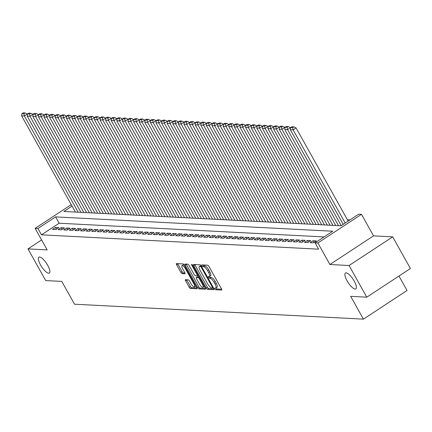 <?xml version="1.0" encoding="UTF-8"?>
<svg xmlns="http://www.w3.org/2000/svg" width="432" height="432" viewBox="0 0 432 432"><rect width="100%" height="100%" fill="white"/><g stroke="black" fill="none" stroke-linecap="round" stroke-linejoin="round"><path stroke-width="0.65" d="M214.925 288.868A1.021 0.319 -123.3 0 0 215.795 289.759L221.632 290.061A1.458 0.454 -123.3 0 0 221.74 290.034A1.458 0.454 -123.3 0 0 221.486 288.846L208.98 266.463A1.458 0.454 -123.3 0 0 207.733 265.189L201.895 264.886A1.021 0.319 -123.3 0 0 201.82 264.908A1.021 0.319 -123.3 0 0 201.998 265.739A1.021 0.319 -123.3 0 0 202.867 266.63L203.623 266.668A4.666 1.458 -123.3 0 1 207.608 270.74L208.651 272.603A4.666 1.458 -123.3 0 1 209.45 276.41A4.666 1.458 -123.3 0 1 209.115 276.491L208.359 276.453A1.021 0.319 -123.3 0 0 208.283 276.469A1.021 0.319 -123.3 0 0 208.462 277.301A1.021 0.319 -123.3 0 0 209.331 278.192L210.087 278.23A4.666 1.458 -123.3 0 1 214.067 282.301L215.114 284.164A4.666 1.458 -123.3 0 1 215.914 287.977A4.666 1.458 -123.3 0 1 215.579 288.052L214.823 288.014A1.021 0.319 -123.3 0 0 214.747 288.031A1.021 0.319 -123.3 0 0 214.925 288.868M216.011 287.912A1.021 0.319 -123.3 0 0 216.103 288.09A1.021 0.319 -123.3 0 0 216.972 288.981L221.675 289.224M203.17 264.956A1.021 0.319 -123.3 0 0 203.175 264.967A1.021 0.319 -123.3 0 0 204.05 265.853L204.806 265.896L203.623 266.668M209.547 276.35A1.021 0.319 -123.3 0 0 209.639 276.529A1.021 0.319 -123.3 0 0 210.508 277.42L211.264 277.457L210.087 278.23M47.698 265.297A9.504 2.97 -123.3 0 0 38.896 257.17A9.504 2.97 -123.3 0 0 40.532 264.929A9.504 2.97 -123.3 0 0 49.329 273.056A9.504 2.97 -123.3 0 0 47.698 265.297M354.229 281.151A9.504 2.97 -123.3 0 0 345.427 273.019A9.504 2.97 -123.3 0 0 347.058 280.778A9.504 2.97 -123.3 0 0 355.86 288.911A9.504 2.97 -123.3 0 0 354.229 281.151M185.49 279.677A1.458 0.454 -123.3 0 0 185.387 279.704A1.458 0.454 -123.3 0 0 185.636 280.892L189.146 287.172A1.458 0.454 -123.3 0 0 190.393 288.441L196.873 288.776A1.458 0.454 -123.3 0 0 196.981 288.754A1.458 0.454 -123.3 0 0 196.733 287.561L184.221 265.183A1.458 0.454 -123.3 0 0 182.979 263.909L176.494 263.574A1.458 0.454 -123.3 0 0 176.386 263.601A1.458 0.454 -123.3 0 0 176.639 264.789L180.878 272.376A1.458 0.454 -123.3 0 0 182.12 273.645L184.896 273.791A1.458 0.454 -123.3 0 0 185.004 273.764A1.458 0.454 -123.3 0 0 184.75 272.576L182.65 268.812A3.899 1.22 -123.3 0 1 181.98 265.631A3.899 1.22 -123.3 0 1 185.587 268.963L193.822 283.7A3.899 1.22 -123.3 0 1 194.492 286.88A3.899 1.22 -123.3 0 1 190.885 283.549L189.513 281.092A1.458 0.454 -123.3 0 0 188.266 279.823L185.49 279.677M324.065 236.925L59.152 223.225L41.467 234.835L37.924 228.501L35.127 228.361L71.237 204.649M366.773 297.178L349.072 265.507L392.699 236.855L410.4 268.526L366.773 297.178L350.676 296.341L363.42 319.145L74.525 304.204L61.781 281.405L45.684 280.573L27.988 248.902L47.164 249.896L35.127 228.361M392.699 236.855L373.523 235.867L329.897 264.514L349.072 265.507M329.897 264.514L317.86 242.978L315.063 242.838L332.748 231.223L55.615 216.891L37.924 228.501M41.467 234.835L318.6 249.167L315.063 242.838M206.237 288.052A1.458 0.454 -123.3 0 0 207.484 289.327L213.964 289.661A1.458 0.454 -123.3 0 0 214.072 289.634A1.458 0.454 -123.3 0 0 213.824 288.446L201.312 266.063A1.458 0.454 -123.3 0 0 200.07 264.794L193.585 264.46A1.458 0.454 -123.3 0 0 193.477 264.481A1.458 0.454 -123.3 0 0 193.73 265.675L206.237 288.052L207.419 287.28A1.458 0.454 -123.3 0 0 208.661 288.554L214.007 288.83M205.421 289.219L198.936 288.884A1.458 0.454 -123.3 0 1 197.694 287.615L185.182 265.232A1.458 0.454 -123.3 0 1 184.934 264.044A1.458 0.454 -123.3 0 1 185.036 264.017L187.812 264.163A1.458 0.454 -123.3 0 1 189.059 265.432L194.13 274.509A1.458 0.454 -123.3 0 0 195.377 275.778L197.219 275.875A1.458 0.454 -123.3 0 0 197.321 275.848A1.458 0.454 -123.3 0 0 197.073 274.66L191.792 265.21A1.021 0.319 -123.3 0 1 191.614 264.379A1.021 0.319 -123.3 0 1 192.559 265.253L205.276 288.004A1.458 0.454 -123.3 0 1 205.524 289.197A1.458 0.454 -123.3 0 1 205.421 289.219L205.589 289.111M41.607 239.954L27.988 248.902M310.073 242.671L313.432 242.849L316.381 240.91L313.022 240.737L310.073 242.671M304.474 242.384L307.832 242.557L310.781 240.619L307.422 240.446L304.474 242.384M298.879 242.093L302.238 242.266L305.186 240.332L301.822 240.16L298.879 242.093M293.279 241.807L296.638 241.979L299.587 240.041L296.228 239.868L293.279 241.807M287.68 241.515L291.038 241.688L293.987 239.755L290.628 239.576L287.68 241.515M282.08 241.223L285.439 241.396L288.387 239.463L285.028 239.29L282.08 241.223M276.48 240.937L279.839 241.11L282.787 239.171L279.428 238.999L276.48 240.937M270.886 240.646L274.244 240.818L277.193 238.885L273.829 238.712L270.886 240.646M265.286 240.354L268.645 240.532L271.593 238.594L268.234 238.421L265.286 240.354M259.686 240.068L263.045 240.241L265.993 238.302L262.634 238.129L259.686 240.068M254.086 239.776L257.445 239.949L260.393 238.016L257.035 237.843L254.086 239.776M248.486 239.49L251.845 239.663L254.794 237.724L251.435 237.551L248.486 239.49M242.892 239.198L246.251 239.371L249.199 237.438L245.835 237.26L242.892 239.198M237.292 238.907L240.651 239.085L243.599 237.146L240.241 236.974L237.292 238.907M231.692 238.621L235.051 238.793L238 236.855L234.641 236.682L231.692 238.621M226.093 238.329L229.451 238.502L232.4 236.569L229.041 236.396L226.093 238.329M220.493 238.037L223.852 238.216L226.8 236.277L223.441 236.104L220.493 238.037M214.898 237.751L218.257 237.924L221.206 235.991L217.847 235.813L214.898 237.751M209.299 237.46L212.657 237.632L215.606 235.699L212.247 235.526L209.299 237.46M203.699 237.173L207.058 237.346L210.006 235.408L206.647 235.235L203.699 237.173M198.099 236.882L201.458 237.055L204.406 235.121L201.047 234.949L198.099 236.882M192.499 236.59L195.858 236.768L198.806 234.83L195.448 234.657L192.499 236.59M186.905 236.304L190.264 236.477L193.212 234.538L189.853 234.365L186.905 236.304M181.305 236.012L184.664 236.185L187.612 234.252L184.253 234.079L181.305 236.012M175.705 235.726L179.064 235.899L182.012 233.96L178.654 233.788L175.705 235.726M170.105 235.435L173.464 235.607L176.413 233.674L173.054 233.496L170.105 235.435M164.506 235.143L167.87 235.316L170.813 233.383L167.454 233.21L164.506 235.143M158.911 234.857L162.27 235.03L165.218 233.091L161.86 232.918L158.911 234.857M153.311 234.565L156.67 234.738L159.619 232.805L156.26 232.632L153.311 234.565M147.712 234.274L151.07 234.452L154.019 232.513L150.66 232.34L147.712 234.274M142.112 233.987L145.471 234.16L148.419 232.227L145.06 232.049L142.112 233.987M136.512 233.696L139.876 233.869L142.819 231.935L139.46 231.763L136.512 233.696M130.918 233.41L134.276 233.582L137.225 231.644L133.866 231.471L130.918 233.41M125.318 233.118L128.677 233.291L131.625 231.358L128.266 231.179L125.318 233.118M119.718 232.826L123.077 233.005L126.025 231.066L122.666 230.893L119.718 232.826M114.118 232.54L117.477 232.713L120.425 230.774L117.067 230.602L114.118 232.54M108.518 232.249L111.883 232.421L114.826 230.488L111.467 230.315L108.518 232.249M102.924 231.962L106.283 232.135L109.231 230.197L105.872 230.024L102.924 231.962M97.324 231.671L100.683 231.844L103.631 229.91L100.273 229.732L97.324 231.671M91.724 231.379L95.083 231.552L98.032 229.619L94.673 229.446L91.724 231.379M86.125 231.093L89.483 231.266L92.432 229.327L89.073 229.154L86.125 231.093M80.525 230.801L83.889 230.974L86.832 229.041L83.473 228.868L80.525 230.801M74.93 230.51L78.289 230.688L81.238 228.749L77.879 228.577L74.93 230.51M69.331 230.224L72.689 230.396L75.638 228.458L72.279 228.285L69.331 230.224M63.731 229.932L67.09 230.105L70.038 228.172L66.679 227.999L63.731 229.932M58.131 229.646L61.49 229.819L64.438 227.88L61.079 227.707L58.131 229.646M58.838 227.594L55.48 227.416L52.531 229.354L55.895 229.527L58.838 227.594M350.006 219.888L347.398 219.753M363.42 319.145L407.047 290.493L398.963 276.037M72.047 206.096L63.866 211.469L341.005 225.801L358.69 214.186L361.492 214.331L317.86 242.978M373.523 235.867L361.492 214.331M59.152 223.225L55.615 216.891M313.022 240.737L313.994 242.476M307.422 240.446L308.394 242.19M301.822 240.16L302.8 241.898M296.228 239.868L297.2 241.607M290.628 239.576L291.6 241.321M285.028 239.29L286 241.029M279.428 238.999L280.4 240.743M273.829 238.712L274.806 240.451M268.234 238.421L269.206 240.16M262.634 238.129L263.606 239.873M257.035 237.843L258.007 239.582M251.435 237.551L252.407 239.29M245.835 237.26L246.812 239.004M240.241 236.974L241.213 238.712M234.641 236.682L235.613 238.426M229.041 236.396L230.013 238.135M223.441 236.104L224.413 237.843M217.847 235.813L218.819 237.557M212.247 235.526L213.219 237.265M206.647 235.235L207.619 236.979M201.047 234.949L202.019 236.687M195.448 234.657L196.42 236.396M189.853 234.365L190.825 236.11M184.253 234.079L185.225 235.818M178.654 233.788L179.626 235.526M173.054 233.496L174.026 235.24M167.454 233.21L168.426 234.949M161.86 232.918L162.832 234.662M156.26 232.632L157.232 234.371M150.66 232.34L151.632 234.079M145.06 232.049L146.032 233.793M139.46 231.763L140.438 233.501M133.866 231.471L134.838 233.21M128.266 231.179L129.238 232.924M122.666 230.893L123.638 232.632M117.067 230.602L118.039 232.346M111.467 230.315L112.444 232.054M105.872 230.024L106.844 231.763M100.273 229.732L101.245 231.476M94.673 229.446L95.645 231.185M89.073 229.154L90.045 230.899M83.473 228.868L84.451 230.607M77.879 228.577L78.851 230.315M72.279 228.285L73.251 230.029M66.679 227.999L67.651 229.738M61.079 227.707L62.051 229.446M55.48 227.416L56.457 229.16M215.914 287.977L217.091 287.199A4.666 1.458 -123.3 0 0 216.292 283.392L215.114 284.164M211.264 277.457A4.666 1.458 -123.3 0 1 215.249 281.529L216.292 283.392M209.45 276.41L210.632 275.638A4.666 1.458 -123.3 0 0 209.828 271.831L208.651 272.603M204.806 265.896A4.666 1.458 -123.3 0 1 208.786 269.962L209.828 271.831M194.719 264.519A1.458 0.454 -123.3 0 0 194.908 264.897L207.419 287.28M212.387 287.89A1.021 0.319 -123.3 0 0 212.463 287.874A1.021 0.319 -123.3 0 0 212.29 287.037L201.307 267.392A1.021 0.319 -123.3 0 0 200.437 266.501L199.638 266.463A4.666 1.458 -123.3 0 0 199.303 266.544A4.666 1.458 -123.3 0 0 200.108 270.351L207.608 283.781A4.666 1.458 -123.3 0 0 211.594 287.847L212.387 287.89M199.303 266.544L200.48 265.766A4.666 1.458 -123.3 0 1 200.821 265.685L201.085 265.702M205.465 288.387L200.113 288.112L198.936 288.884M186.176 264.076A1.458 0.454 -123.3 0 0 186.365 264.46L198.871 286.837A1.458 0.454 -123.3 0 0 200.113 288.112M199.395 283.927A3.899 1.22 -123.3 0 0 203.008 287.264A3.899 1.22 -123.3 0 0 202.333 284.078L199.433 278.888A1.458 0.454 -123.3 0 0 198.191 277.614L196.349 277.522A1.458 0.454 -123.3 0 0 196.241 277.544A1.458 0.454 -123.3 0 0 196.495 278.737L199.395 283.927M203.008 287.264L204.185 286.486A3.899 1.22 -123.3 0 0 204.331 286.313M197.359 276.858A1.458 0.454 -123.3 0 1 197.424 276.772A1.458 0.454 -123.3 0 1 197.527 276.745L199.028 276.826M194.492 286.88L195.674 286.108A3.899 1.22 -123.3 0 0 195.82 285.935M184.167 265.086A3.899 1.22 -123.3 0 0 183.157 264.854L181.98 265.631M177.628 263.633A1.458 0.454 -123.3 0 0 177.817 264.017L182.056 271.598A1.458 0.454 -123.3 0 0 183.303 272.873L184.939 272.959M186.629 279.736A1.458 0.454 -123.3 0 0 186.818 280.12L190.328 286.394A1.458 0.454 -123.3 0 0 191.57 287.669L196.916 287.944M348.154 221.103L296.087 127.942L293.139 129.875L345.206 223.042M343.219 224.348L290.336 129.735L290.72 127.526L292.68 127.629L293.863 126.851L291.902 126.754L290.72 127.526M292.68 127.629L293.139 129.875L290.336 129.735M293.863 126.851L296.087 127.942M290.65 127.942L290.488 127.651L287.539 129.589L341.226 225.655M338.521 225.671L284.742 129.443L285.125 127.235L287.08 127.337L288.263 126.565L286.303 126.463L285.125 127.235M287.08 127.337L287.539 129.589L284.742 129.443M288.263 126.565L290.488 127.651M285.05 127.656L284.888 127.364L281.939 129.298L335.718 225.526M332.921 225.385L279.142 129.152L279.526 126.949L281.486 127.051L282.663 126.274L280.703 126.171L279.526 126.949M281.486 127.051L281.939 129.298L279.142 129.152M282.663 126.274L284.888 127.364M279.45 127.364L279.288 127.073L276.34 129.011L330.124 225.239M327.321 225.094L273.542 128.866L273.926 126.657L275.886 126.76L277.063 125.987L275.103 125.885L273.926 126.657M275.886 126.76L276.34 129.011L273.542 128.866M277.063 125.987L279.288 127.073M273.856 127.073L273.688 126.781L270.745 128.72L324.524 224.948M321.721 224.802L267.943 128.574L268.326 126.371L270.286 126.468L271.463 125.696L269.509 125.593L268.326 126.371M270.286 126.468L270.745 128.72L267.943 128.574M271.463 125.696L273.688 126.781M268.256 126.787L268.094 126.495L265.145 128.428L318.924 224.662M316.127 224.516L262.343 128.282L262.726 126.079L264.686 126.182L265.869 125.404L263.909 125.307L262.726 126.079M264.686 126.182L265.145 128.428L262.343 128.282M265.869 125.404L268.094 126.495M262.656 126.495L262.494 126.203L259.546 128.142L313.324 224.37M310.527 224.224L256.748 127.996L257.132 125.788L259.087 125.89L260.269 125.118L258.309 125.015L257.132 125.788M259.087 125.89L259.546 128.142L256.748 127.996M260.269 125.118L262.494 126.203M257.056 126.209L256.894 125.917L253.946 127.85L307.73 224.078M304.927 223.933L251.149 127.705L251.532 125.501L253.492 125.604L254.669 124.826L252.709 124.724L251.532 125.501M253.492 125.604L253.946 127.85L251.149 127.705M254.669 124.826L256.894 125.917M251.456 125.917L251.294 125.626L248.346 127.559L302.13 223.792M299.327 223.646L245.549 127.418L245.932 125.21L247.892 125.312L249.07 124.54L247.109 124.438L245.932 125.21M247.892 125.312L248.346 127.559L245.549 127.418M249.07 124.54L251.294 125.626M245.862 125.626L245.695 125.334L242.752 127.273L296.53 223.501M293.733 223.355L239.949 127.127L240.332 124.924L242.293 125.021L243.47 124.249L241.515 124.146L240.332 124.924M242.293 125.021L242.752 127.273L239.949 127.127M243.47 124.249L245.695 125.334M240.262 125.339L240.1 125.048L237.152 126.981L290.93 223.209M288.133 223.069L234.349 126.835L234.733 124.632L236.693 124.735L237.875 123.957L235.915 123.86L234.733 124.632M236.693 124.735L237.152 126.981L234.349 126.835M237.875 123.957L240.1 125.048M234.662 125.048L234.5 124.756L231.552 126.695L285.331 222.923M282.533 222.777L228.755 126.549L229.138 124.34L231.093 124.443L232.276 123.671L230.315 123.568L229.138 124.34M231.093 124.443L231.552 126.695L228.755 126.549M232.276 123.671L234.5 124.756M229.063 124.756L228.901 124.465L225.952 126.403L279.736 222.631M276.934 222.485L223.155 126.257L223.538 124.054L225.499 124.151L226.676 123.379L224.716 123.277L223.538 124.054M225.499 124.151L225.952 126.403L223.155 126.257M226.676 123.379L228.901 124.465M223.463 124.47L223.301 124.178L220.352 126.112L274.136 222.345M271.334 222.199L217.555 125.971L217.939 123.763L219.899 123.865L221.076 123.088L219.116 122.99L217.939 123.763M219.899 123.865L220.352 126.112L217.555 125.971M221.076 123.088L223.301 124.178M217.868 124.178L217.701 123.887L214.758 125.825L268.537 222.053M265.739 221.908L211.955 125.68L212.339 123.471L214.299 123.574L215.476 122.801L213.521 122.699L212.339 123.471M214.299 123.574L214.758 125.825L211.955 125.68M215.476 122.801L217.701 123.887M212.269 123.892L212.107 123.601L209.158 125.534L262.937 221.762M260.14 221.621L206.356 125.388L206.739 123.185L208.699 123.287L209.882 122.51L207.922 122.407L206.739 123.185M208.699 123.287L209.158 125.534L206.356 125.388M209.882 122.51L212.107 123.601M206.669 123.601L206.507 123.309L203.558 125.242L257.337 221.476M254.54 221.33L200.761 125.102L201.145 122.893L203.105 122.996L204.282 122.224L202.322 122.121L201.145 122.893M203.105 122.996L203.558 125.242L200.761 125.102M204.282 122.224L206.507 123.309M201.069 123.309L200.907 123.017L197.959 124.956L251.743 221.184M248.94 221.038L195.161 124.81L195.545 122.607L197.505 122.704L198.682 121.932L196.722 121.829L195.545 122.607M197.505 122.704L197.959 124.956L195.161 124.81M198.682 121.932L200.907 123.017M195.469 123.023L195.307 122.731L192.359 124.664L246.143 220.892M243.34 220.752L189.562 124.519L189.945 122.315L191.905 122.418L193.082 121.64L191.122 121.543L189.945 122.315M191.905 122.418L192.359 124.664L189.562 124.519M193.082 121.64L195.307 122.731M189.875 122.731L189.707 122.44L186.764 124.378L240.543 220.606M237.746 220.46L183.962 124.232L184.345 122.024L186.305 122.126L187.483 121.354L185.528 121.252L184.345 122.024M186.305 122.126L186.764 124.378L183.962 124.232M187.483 121.354L189.707 122.44M184.275 122.44L184.113 122.153L181.165 124.087L234.943 220.315M232.146 220.169L178.362 123.941L178.745 121.738L180.706 121.835L181.888 121.063L179.928 120.96L178.745 121.738M180.706 121.835L181.165 124.087L178.362 123.941M181.888 121.063L184.113 122.153M178.675 122.153L178.513 121.862L175.565 123.795L229.343 220.028M226.546 219.883L172.768 123.655L173.151 121.446L175.111 121.549L176.288 120.771L174.328 120.674L173.151 121.446M175.111 121.549L175.565 123.795L172.768 123.655M176.288 120.771L178.513 121.862M173.075 121.862L172.913 121.57L169.965 123.509L223.749 219.737M220.946 219.591L167.168 123.363L167.551 121.154L169.511 121.257L170.689 120.485L168.728 120.382L167.551 121.154M169.511 121.257L169.965 123.509L167.168 123.363M170.689 120.485L172.913 121.57M167.476 121.576L167.314 121.284L164.365 123.217L218.149 219.445M215.347 219.305L161.568 123.071L161.951 120.868L163.912 120.971L165.089 120.193L163.129 120.091L161.951 120.868M163.912 120.971L164.365 123.217L161.568 123.071M165.089 120.193L167.314 121.284M161.881 121.284L161.714 120.992L158.771 122.931L212.549 219.159M209.752 219.013L155.968 122.785L156.352 120.577L158.312 120.679L159.489 119.907L157.534 119.804L156.352 120.577M158.312 120.679L158.771 122.931L155.968 122.785M159.489 119.907L161.714 120.992M156.281 120.992L156.119 120.701L153.171 122.639L206.95 218.867M204.152 218.722L150.368 122.494L150.752 120.29L152.712 120.388L153.895 119.615L151.934 119.513L150.752 120.29M152.712 120.388L153.171 122.639L150.368 122.494M153.895 119.615L156.119 120.701M150.682 120.706L150.52 120.415L147.571 122.348L201.35 218.581M198.553 218.435L144.774 122.202L145.157 119.999L147.118 120.101L148.295 119.324L146.335 119.227L145.157 119.999M147.118 120.101L147.571 122.348L144.774 122.202M148.295 119.324L150.52 120.415M145.082 120.415L144.92 120.123L141.971 122.062L195.755 218.29M192.953 218.144L139.174 121.916L139.558 119.707L141.518 119.81L142.695 119.038L140.735 118.935L139.558 119.707M141.518 119.81L141.971 122.062L139.174 121.916M142.695 119.038L144.92 120.123M139.482 120.128L139.32 119.837L136.372 121.77L190.156 217.998M187.353 217.852L133.574 121.624L133.958 119.421L135.918 119.524L137.095 118.746L135.135 118.643L133.958 119.421M135.918 119.524L136.372 121.77L133.574 121.624M137.095 118.746L139.32 119.837M133.888 119.837L133.72 119.545L130.777 121.478L184.556 217.712M181.759 217.566L127.975 121.338L128.358 119.129L130.318 119.232L131.495 118.46L129.541 118.357L128.358 119.129M130.318 119.232L130.777 121.478L127.975 121.338M131.495 118.46L133.72 119.545M128.288 119.545L128.126 119.254L125.177 121.192L178.956 217.42M176.159 217.274L122.375 121.046L122.758 118.843L124.718 118.94L125.901 118.168L123.941 118.066L122.758 118.843M124.718 118.94L125.177 121.192L122.375 121.046M125.901 118.168L128.126 119.254M122.688 119.259L122.526 118.967L119.578 120.901L173.356 217.129M170.559 216.988L116.78 120.755L117.164 118.552L119.124 118.654L120.301 117.877L118.341 117.779L117.164 118.552M119.124 118.654L119.578 120.901L116.78 120.755M120.301 117.877L122.526 118.967M117.088 118.967L116.926 118.676L113.978 120.614L167.762 216.842M164.959 216.697L111.181 120.469L111.564 118.26L113.524 118.363L114.701 117.59L112.741 117.488L111.564 118.26M113.524 118.363L113.978 120.614L111.181 120.469M114.701 117.59L116.926 118.676M111.488 118.676L111.326 118.39L108.378 120.323L162.162 216.551M159.359 216.405L105.581 120.177L105.964 117.974L107.924 118.071L109.102 117.299L107.141 117.196L105.964 117.974M107.924 118.071L108.378 120.323L105.581 120.177M109.102 117.299L111.326 118.39M105.894 118.39L105.727 118.098L102.784 120.031L156.562 216.265M153.765 216.119L99.981 119.891L100.364 117.682L102.325 117.785L103.507 117.007L101.547 116.91L100.364 117.682M102.325 117.785L102.784 120.031L99.981 119.891M103.507 117.007L105.727 118.098M100.294 118.098L100.132 117.806L97.184 119.745L150.962 215.973M148.165 215.827L94.381 119.599L94.765 117.391L96.725 117.493L97.907 116.721L95.947 116.618L94.765 117.391M96.725 117.493L97.184 119.745L94.381 119.599M97.907 116.721L100.132 117.806M94.694 117.812L94.532 117.52L91.584 119.453L145.363 215.681M142.565 215.541L88.787 119.308L89.17 117.104L91.13 117.207L92.308 116.429L90.347 116.327L89.17 117.104M91.13 117.207L91.584 119.453L88.787 119.308M92.308 116.429L94.532 117.52M89.095 117.52L88.933 117.229L85.984 119.167L139.768 215.395M136.966 215.249L83.187 119.021L83.57 116.813L85.531 116.915L86.708 116.143L84.748 116.041L83.57 116.813M85.531 116.915L85.984 119.167L83.187 119.021M86.708 116.143L88.933 117.229M83.495 117.229L83.333 116.937L80.384 118.876L134.168 215.104M131.366 214.958L77.587 118.73L77.971 116.527L79.931 116.624L81.108 115.852L79.148 115.749L77.971 116.527M79.931 116.624L80.384 118.876L77.587 118.73M81.108 115.852L83.333 116.937M77.9 116.942L77.733 116.651L74.79 118.584L128.569 214.817M125.771 214.672L71.987 118.438L72.371 116.235L74.331 116.338L75.514 115.56L73.553 115.463L72.371 116.235M74.331 116.338L74.79 118.584L71.987 118.438M75.514 115.56L77.733 116.651M72.301 116.651L72.139 116.359L69.19 118.298L122.969 214.526M120.172 214.38L66.388 118.152L66.771 115.943L68.731 116.046L69.914 115.274L67.954 115.171L66.771 115.943M68.731 116.046L69.19 118.298L66.388 118.152M69.914 115.274L72.139 116.359M66.701 116.365L66.539 116.073L63.59 118.006L117.369 214.234M114.572 214.088L60.793 117.86L61.177 115.657L63.137 115.76L64.314 114.982L62.354 114.88L61.177 115.657M63.137 115.76L63.59 118.006L60.793 117.86M64.314 114.982L66.539 116.073M61.101 116.073L60.939 115.781L57.991 117.715L111.775 213.948M108.972 213.802L55.193 117.574L55.577 115.366L57.537 115.468L58.714 114.696L56.754 114.593L55.577 115.366M57.537 115.468L57.991 117.715L55.193 117.574M58.714 114.696L60.939 115.781M55.501 115.781L55.339 115.49L52.391 117.428L106.175 213.656M103.372 213.511L49.594 117.283L49.977 115.079L51.937 115.177L53.114 114.404L51.154 114.302L49.977 115.079M51.937 115.177L52.391 117.428L49.594 117.283M53.114 114.404L55.339 115.49M49.907 115.495L49.739 115.204L46.796 117.137L100.575 213.365M97.778 213.224L43.994 116.991L44.377 114.788L46.337 114.89L47.52 114.113L45.56 114.016L44.377 114.788M46.337 114.89L46.796 117.137L43.994 116.991M47.52 114.113L49.739 115.204M44.307 115.204L44.145 114.912L41.197 116.851L94.975 213.079M92.178 212.933L38.394 116.705L38.777 114.496L40.738 114.599L41.92 113.827L39.96 113.724L38.777 114.496M40.738 114.599L41.197 116.851L38.394 116.705M41.92 113.827L44.145 114.912M38.707 114.912L38.545 114.62L35.597 116.559L89.375 212.787M86.578 212.641L32.8 116.413L33.183 114.21L35.143 114.307L36.32 113.535L34.36 113.432L33.183 114.21M35.143 114.307L35.597 116.559L32.8 116.413M36.32 113.535L38.545 114.62M33.107 114.626L32.945 114.334L29.997 116.267L83.781 212.501M80.978 212.355L27.2 116.127L27.583 113.918L29.543 114.021L30.721 113.243L28.76 113.146L27.583 113.918M29.543 114.021L29.997 116.267L27.2 116.127M30.721 113.243L32.945 114.334M27.508 114.334L27.346 114.043L24.397 115.981L78.181 212.209M75.379 212.063L21.6 115.835L21.983 113.627L23.944 113.729L25.121 112.957L23.161 112.855L21.983 113.627M23.944 113.729L24.397 115.981L21.6 115.835M25.121 112.957L27.346 114.043M216.972 288.981L215.795 289.759M204.05 265.853L202.867 266.63M210.508 277.42L209.331 278.192M215.249 281.529L214.067 282.301M208.786 269.962L207.608 270.74M194.908 264.897L193.73 265.675M208.661 288.554L207.484 289.327M212.463 287.874L213.224 287.372L212.506 287.815M212.836 286.681L212.29 287.037M201.852 267.035L201.307 267.392M201.258 265.966L200.437 266.501M200.821 265.685L199.638 266.463M198.871 286.837L197.694 287.615M186.365 264.46L185.182 265.232M198.153 275.26L197.386 275.762M197.618 274.304L197.073 274.66M192.31 264.87L191.792 265.21M202.883 283.721L202.333 284.078M199.978 278.532L199.433 278.888M199.125 277.004L198.191 277.614M197.527 276.745L196.349 277.522M194.373 283.343L193.822 283.7M186.138 268.607L185.587 268.963M183.303 272.873L182.12 273.645M182.056 271.598L180.878 272.376M177.817 264.017L176.639 264.789M191.57 287.669L190.393 288.441M190.328 286.394L189.146 287.172M186.818 280.12L185.636 280.892M198.169 275.292L197.321 275.848M197.424 276.772L196.241 277.544"/></g></svg>
